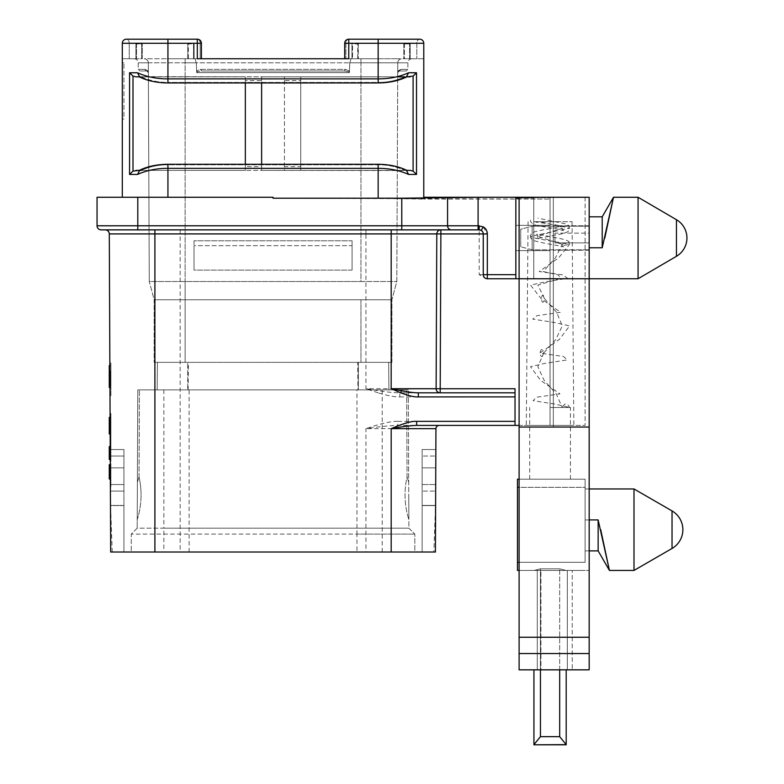 <?xml version="1.0" encoding="UTF-8"?>
<svg xmlns="http://www.w3.org/2000/svg" width="784" height="784" viewBox="0 0 784 784"><rect width="100%" height="100%" fill="white"/><g stroke="black" fill="none" stroke-linecap="round" stroke-linejoin="round"><path stroke-width="0.59" stroke-dasharray="3.92 2.94" d="M486.237 278.741L550.064 278.741L550.064 197.705L550.064 278.741L519.106 278.741L519.106 197.264L553.328 197.264L533.777 197.264L533.777 278.741L533.777 197.705L550.064 197.705L533.777 197.705L533.777 278.741L550.064 278.741L486.237 278.741L479.181 274.674L479.181 229.859L101.126 229.859A4.077 4.077 0 0 1 97.049 225.782L97.049 197.264L273.038 197.264L273.038 198.332L378.153 198.332L423.772 199.126L423.772 198.097M480.788 230.192A4.077 4.077 0 0 1 483.258 233.936L483.258 274.674L487.325 274.674L487.325 278.741A4.077 4.077 0 0 1 483.258 274.674A4.077 4.077 0 0 0 487.325 278.741A4.077 4.077 0 0 1 483.258 274.674L483.258 233.936A4.077 4.077 0 0 0 481.219 230.408L483.258 226.88L479.181 225.782L401.78 225.782L401.78 198.195L273.038 198.332L550.064 199.058L423.772 199.058L423.772 197.264L550.064 197.264L550.064 278.741L519.106 278.741L589.176 278.741L589.176 197.264L589.176 427.035L589.176 278.741L638.068 278.741L638.068 197.264L638.068 238.003L638.068 197.264L613.5 197.264L602.21 216.825L602.21 247.783L604.787 238.003L602.21 247.783L602.21 216.825L602.21 247.783L613.5 197.264L604.787 238.003M401.78 198.195L515.843 197.264L515.843 278.741L553.328 278.741L519.106 278.741L533.777 278.741L533.777 198.019L533.777 278.741L519.106 278.741L533.777 278.741L533.777 197.264L533.777 278.741L533.777 197.264L519.106 197.264L589.176 197.264L553.328 197.264L553.328 278.741L589.176 278.741L553.328 278.741L553.328 197.264L589.176 197.264L589.176 570.438L589.176 427.035L553.328 427.035L553.328 278.741L519.106 278.741L519.106 570.438L589.176 570.438L517.479 570.438L517.479 479.181L585.099 479.181L585.099 487.325L519.106 487.325L519.106 197.264L550.064 197.264L550.064 278.741L553.328 278.741L553.328 197.264L553.328 427.035L553.328 278.741L550.064 278.741L550.064 425.408L519.106 425.408M519.106 198.048L533.777 198.048L515.843 198.048L515.843 197.264L478.103 197.264L478.103 229.859M487.325 278.741L515.843 278.741L515.843 197.264M589.176 247.783L589.176 216.825L589.176 247.783M589.176 653.542L519.106 653.542L519.106 669.84L589.176 669.84L589.176 427.035L553.328 427.035L553.328 425.408L526.289 425.408L573.849 425.408L515.029 425.408L515.029 388.737L440.196 388.737L440.196 392.813L399.82 392.813L515.029 392.813L515.029 388.737L515.029 425.408L515.029 392.813L440.196 392.813L515.029 392.813M589.176 238.003L589.176 225.782L589.176 238.003M550.064 250.635L550.064 225.38L550.064 250.635L550.064 225.38L550.064 250.635L515.843 250.635L515.843 225.38L515.843 250.635L515.843 225.38L515.843 250.635L550.064 250.635M553.328 238.003L553.328 225.782L553.328 238.003M112.239 552.024L110.564 505.592L110.23 449.526L110.407 491.078L123.941 491.078L123.941 449.526L123.941 505.592L110.475 505.592L110.23 449.526L110.681 552.024L365.922 552.024L365.922 428.652C379.113 426.653 389.746 425.565 397.811 425.408L515.029 425.408M365.922 552.024L435.404 552.024L435.943 428.652A3.263 3.263 0 0 1 439.207 425.408A3.263 3.263 0 0 0 435.943 428.652L365.922 428.652C380.995 423.487 391.628 421.057 397.811 421.351L397.811 425.408L433.376 425.408M553.328 425.408L550.064 425.408L550.064 278.741L553.328 278.741L553.328 425.408L585.099 425.408L553.328 425.408M519.106 570.438L537.295 570.438L534.139 570.438L540.45 568.812L534.139 570.438L519.106 570.438L519.106 562.285L585.099 562.285L585.099 479.181L519.106 479.181M519.106 487.325L519.106 562.285L585.099 562.285L585.099 487.325L517.479 487.325M585.099 519.919L585.099 550.878L585.099 519.919L589.176 519.919L585.099 519.919M585.099 570.438L565.989 570.438L559.678 568.812L540.45 568.812L559.678 568.812L565.989 570.438L585.099 570.438M519.106 653.542L519.106 197.264M540.94 570.438L567.342 570.438L537.295 570.438L540.94 570.438L540.94 669.84L572.232 669.84L572.232 570.438L572.232 669.84L533.933 669.84L540.94 669.84L540.94 570.438M566.205 744.633L566.205 669.84M537.295 570.438L537.295 669.84L537.295 570.438M519.106 637.245L589.176 637.245M519.106 427.035L589.176 427.035M585.099 197.264L585.099 425.408L585.099 197.264L550.064 197.264L585.099 197.264M423.772 197.264L423.772 43.277L423.772 58.751L410.159 58.751L423.772 58.751L423.772 43.277L344.695 43.277L352.545 43.277L352.545 58.751L344.695 58.751L351.065 58.751L349.801 62.808L349.35 72.598L349.801 62.808L360.954 62.808L349.801 62.818L351.065 58.751L344.695 58.751L397.713 58.751L351.065 58.751L378.848 58.751L357.729 58.751L358.2 43.277L357.729 43.924L351.977 43.924L352.437 43.277L358.308 43.277L358.308 58.751L358.308 43.277L352.437 43.277L351.977 43.924L357.729 43.924L357.729 58.751L351.977 58.751L351.977 43.924L351.977 58.751L352.545 58.751L352.545 43.277L358.308 43.277L344.695 43.277A4.077 4.077 0 0 1 348.772 39.2L378.153 39.2L348.772 39.2A4.077 2.881 90 0 0 345.891 43.277L345.891 58.751L345.891 43.277A4.077 2.881 -90 0 1 348.772 39.2L348.772 58.751L193.53 58.751L201.39 58.751L195.02 58.751L201.39 58.751L197.313 58.751L197.313 43.277L167.933 43.277L167.933 78.88C156.771 78.9 146.628 76.861 137.504 72.765L129.566 72.765L129.566 174.45L137.504 174.45C146.628 170.363 156.771 168.325 167.933 168.335L378.153 168.335C389.315 168.325 399.458 170.363 408.582 174.45L416.52 174.45L416.52 72.765L408.582 72.765C399.468 76.852 389.325 78.89 378.153 78.88L167.933 78.88L167.933 82.408C158.339 82.438 149.47 80.576 141.316 76.842L245.343 76.842L245.343 80.576L261.631 80.576L261.631 82.957M479.181 225.782L479.181 229.859A4.077 4.077 0 0 1 479.739 229.898L479.7 229.888M479.181 274.674L483.258 274.674L483.258 233.936A4.077 4.077 0 0 0 481.219 230.408L480.347 230.026M137.788 229.859L137.788 225.782L401.78 225.782L401.78 229.859L105.213 229.859L440.873 229.859L440.873 233.936L487.325 233.936L487.325 274.674L515.843 274.674M550.064 278.741L550.064 425.408L550.064 278.741M365.922 229.859L365.922 233.916L440.873 233.936L440.196 388.737L436.12 388.727L436.796 233.916A4.077 4.077 0 0 1 440.873 229.859A4.077 4.077 0 0 0 436.796 233.916L436.12 388.727L436.796 233.916A4.077 4.077 0 0 1 440.873 229.859M418.97 392.813L418.303 392.813M110.681 552.024L123.941 552.024L123.941 505.415L110.475 505.415L110.681 552.024L123.941 552.024L123.941 449.526L123.941 552.024L123.941 505.592L110.564 505.592M435.404 552.024L422.145 552.024L435.404 552.024L435.855 449.526L422.145 449.526L422.145 456.043L435.826 456.043L422.145 456.043L422.145 491.078L435.669 491.078L422.145 491.078L435.669 491.078L422.145 491.078L422.145 552.024L422.145 449.526L435.855 449.526L422.145 449.526L422.145 484.561L435.698 484.561L422.145 484.561L422.145 552.024L422.145 449.526L435.855 449.526L435.61 505.592L422.145 505.592L435.512 505.592L433.846 552.024M163.866 389.883L163.866 528.181L137.18 528.181L131.271 534.1L131.271 552.024L356.965 552.024L356.965 534.1L131.271 534.1L414.814 534.1L356.965 534.1L356.965 528.181L137.18 528.181L137.788 389.883L408.297 389.883L137.788 389.883L137.22 519.665L137.788 389.883L139.415 389.883L137.788 389.883L139.415 389.883L137.788 389.883L137.18 528.181L131.271 534.1L131.271 552.024L163.866 552.024L163.866 528.181L408.895 528.181L408.297 389.883L406.671 389.883L408.297 389.883L406.671 389.883L408.297 389.883L408.895 528.181L414.814 534.1L414.814 552.024L356.965 552.024M163.866 552.024L414.814 552.024L414.814 534.1L408.895 528.181L356.965 528.181L356.965 389.883M435.708 484.13L435.512 505.592M378.035 392.813L365.922 388.727L378.672 390.765C387.737 392.147 394.783 392.833 399.82 392.813L399.82 396.91C395.077 397.116 387.815 395.753 378.035 392.813L378.672 390.765M110.377 484.13L109.29 233.916L365.922 233.916L365.922 388.727L436.12 388.727M110.407 491.078L110.475 505.415L123.941 505.415L123.941 491.078L110.407 491.078M110.181 437.952L110.897 437.952L110.897 413.511L110.074 413.511L110.181 437.952L110.074 413.511L110.897 413.511L110.897 437.952L110.181 437.952L110.897 437.952L110.897 446.106L110.897 437.952L110.181 437.952L110.348 476.251C110.407 489.912 110.407 489.912 110.348 476.251C110.407 489.912 110.407 489.912 110.348 476.251L110.211 446.106L110.897 446.106L110.897 476.251L110.897 446.106L110.211 446.106M109.848 362.992L110.897 362.992L109.848 362.992L109.995 395.587L110.897 395.587L110.897 362.992L110.897 395.587L109.995 395.587M110.23 449.526L123.941 449.526L110.23 449.526M110.26 456.043L123.941 456.043L110.26 456.043M110.387 484.561L123.941 484.561L110.387 484.561M110.897 476.251L110.897 486.844L110.897 476.251L110.348 476.251L110.897 476.251M110.093 417.402L109.27 417.402L109.27 418.029L110.897 418.029L109.27 418.029L109.27 419.254L110.897 419.254L110.897 418.48L110.897 432.66L110.897 418.45L110.897 433.973L110.897 417.294L110.897 433.807L110.897 417.402L110.897 419.273L109.27 419.273L109.27 418.617L109.27 433.67M110.897 431.641L109.27 431.641L110.897 431.866L109.27 431.886L109.27 433.787L109.27 417.294L109.27 433.807L109.27 417.294L109.27 419.381L109.27 418.45L109.27 419.273L110.897 419.273M110.897 417.921L110.897 425.487L110.897 417.901L109.27 417.588L109.27 433.454L109.27 417.539L109.27 425.487L109.27 417.901L110.897 417.921M110.897 425.888L109.27 425.888L110.897 426.202L110.897 427.015L109.27 426.525L109.27 433.219L109.27 426.075L109.27 433.973M110.897 426.075L110.897 417.294L110.897 426.075L109.27 426.075L109.27 433.738L109.27 417.294L109.27 426.075L110.897 426.075M110.27 459.493L110.897 459.493L110.897 446.566L110.897 459.493L109.27 459.493L109.27 446.566L110.221 446.566M110.358 479.053L110.897 479.053L110.897 464.657L110.897 479.053L109.27 479.053L109.27 465.921L110.897 465.921L109.27 465.921L109.27 464.657L110.299 464.657M110.897 418.284L109.27 418.284L109.27 417.402L109.27 418.48L110.897 418.45L109.27 418.45L109.27 432.66L109.27 419.273M109.27 417.588L110.093 417.568M110.897 417.99L110.093 417.99M110.897 418.195L110.093 418.195M110.897 433.67L110.162 433.67M110.897 430.632L109.27 430.632L109.27 425.624L110.897 425.624L109.27 425.624L109.27 420.381L110.897 420.381L109.27 420.381L109.27 418.45L110.897 418.48L109.27 418.44L109.27 419.254L109.27 418.597L110.897 418.597L109.27 418.617L109.27 425.888M110.897 417.294L110.093 417.294M110.897 433.111L109.27 433.111L110.897 433.474L109.27 433.454L110.162 433.807M109.27 430.632L109.27 432.66L110.897 432.66L110.897 418.391L110.897 432.66L109.27 432.66L109.27 431.641M110.897 418.685L109.27 418.685L110.897 418.685M110.897 419.146L109.27 419.146M110.897 432.366L109.27 432.366L110.897 432.396M110.897 419.381L109.27 419.381L110.897 419.401M110.897 418.127L109.27 418.127L110.897 418.127M110.897 417.784L109.27 417.784M110.897 425.487L109.27 425.487M110.897 417.539L109.27 417.539M110.897 433.523L109.27 433.523L110.897 433.503M110.897 433.307L109.27 433.307M110.897 432.915L109.27 432.915L110.897 432.915M110.897 432.464L109.27 432.66L109.27 418.391L109.27 432.464L110.897 432.464M110.897 425.937L109.27 425.937M109.27 433.111L109.27 432.445L110.897 432.445L109.27 432.445L109.27 418.284M110.897 433.944L110.162 433.944M110.897 433.973L110.162 433.973M110.897 433.728L109.27 433.728M110.897 432.778L109.27 432.778L110.897 432.778M110.897 426.525L109.27 426.525M109.27 427.015L109.27 426.202L109.27 427.015L110.897 427.015M110.897 425.349L109.27 425.349L110.897 425.379M109.27 419.244L110.897 419.254L109.27 419.244M110.897 417.627L109.27 417.627M110.897 432.16L109.27 432.16M110.897 432.121L109.27 432.121M110.897 433.336L109.27 433.336M110.162 433.905L109.27 433.905M110.897 433.846L109.27 433.846M110.897 418.391L109.27 418.391M110.897 418.646L109.27 418.646M110.897 432.66L109.27 432.66M109.27 447.831L110.221 447.831M110.27 458.228L109.27 458.228M110.897 458.493L110.27 458.493M110.897 458.924L110.27 458.924M110.897 465.059L110.299 465.059M110.897 465.529L110.299 465.529M110.358 477.779L109.27 477.779M109.868 365.579L110.897 365.579L109.27 365.579L109.27 387.423L110.897 387.423L109.27 387.423L110.897 387.423L109.27 387.423L110.897 387.423L109.27 387.423L110.897 387.423L109.27 387.423L110.897 387.423L110.897 365.579L110.897 387.423L110.897 371.126L110.897 387.423L110.897 371.126L110.897 387.423L110.897 371.126L110.897 387.423L110.897 371.126L110.897 387.423L109.27 387.423L109.27 371.126L109.27 387.423L109.27 371.126L109.27 387.423L109.27 371.126L109.27 387.423L109.27 371.126L109.27 387.423L109.27 371.126L109.27 387.423L110.897 387.423L109.956 387.423M110.897 371.126L109.887 371.126M110.897 375.281L109.27 375.281L109.27 373.204L109.27 378.407L109.27 375.281L110.897 375.281L109.27 375.281L110.897 375.281L109.27 375.281L110.897 375.281L110.897 374.242L109.27 374.242L110.897 374.242L110.897 373.556L109.27 373.556L110.897 373.556L109.27 373.556L110.897 373.556L110.897 374.595L110.897 373.899L109.27 373.899L110.897 373.899L110.897 374.938L109.27 374.938L110.897 374.938L110.897 379.446L109.27 379.446L110.897 379.446L109.27 379.446L110.897 379.446L109.27 379.446L110.897 379.446L110.897 380.142L109.27 380.142L110.897 380.142L109.27 380.142L110.897 380.142L109.27 380.142L110.897 380.142L109.27 380.485L109.27 385.336L109.27 380.485L110.897 380.485L109.27 380.485L110.897 380.485L110.897 379.789L109.27 379.789L110.897 379.789L110.897 374.595L109.27 374.595L110.897 374.595L109.27 374.595L110.897 374.595L110.897 375.977L109.27 375.977L110.897 375.977L109.27 375.977L110.897 375.977L110.897 377.369L109.27 377.369L110.897 377.369L110.897 378.75L109.27 378.75L110.897 378.75L110.897 378.064L109.27 378.064L110.897 378.064L109.27 378.064L110.897 378.064L109.27 378.407L110.897 378.407L110.897 379.103L109.27 379.103L110.897 379.103L110.897 380.142L109.27 380.142L110.897 380.142L109.27 380.485L110.897 380.838L109.27 380.838L110.897 380.838L109.27 380.838L110.897 380.838L109.27 380.838L110.897 380.838L109.27 380.838L110.897 380.838L109.27 380.838L110.897 380.838L110.897 379.789L109.27 379.789L110.897 379.789L110.897 378.75L109.27 378.75L110.897 378.75L109.27 378.75L110.897 378.75L110.897 379.789L109.27 379.789L110.897 379.789L109.27 379.789L110.897 379.789L110.897 380.485L109.27 380.485L110.897 380.838L109.27 380.838L110.897 380.838L109.27 380.838L110.897 380.838L110.897 372.861L109.27 372.861L110.897 372.861L109.27 372.861L110.897 372.861L109.27 372.861L110.897 372.861L110.897 373.556L109.27 373.556L110.897 373.204L110.897 373.899L110.897 373.204L109.27 373.204L110.897 373.204L109.27 373.204L110.897 373.204L109.27 373.204L110.897 373.204L110.897 378.407L109.27 378.064L110.897 378.064L109.27 378.064L110.897 378.064L110.897 377.369L109.27 377.369L110.897 377.369L110.897 375.281M110.897 386.032L110.897 376.673L109.27 376.673L110.897 376.673L110.897 386.032L109.27 386.032L110.897 386.032L110.897 376.673L109.27 376.673L110.897 376.673L109.27 376.673L110.897 376.673L110.897 386.032L109.27 386.032M110.897 382.22L109.27 382.22M110.897 381.181L109.27 381.181L110.897 381.181M110.897 381.877L109.27 381.877M110.897 381.524L109.27 381.524L110.897 381.524L109.27 381.524L110.897 381.524L109.27 381.524L110.897 381.524L110.897 380.838L109.27 380.838L110.897 380.485L109.27 380.485L110.897 380.485L109.27 380.485L110.897 380.485L110.897 385.336L109.27 385.336L110.897 385.336L110.897 381.524M110.897 372.165L109.27 372.165L110.897 372.165M110.897 371.469L109.27 371.469M110.897 371.822L109.27 371.822L110.897 371.822M110.897 372.508L109.27 372.508L110.897 372.508M110.897 377.712L109.27 377.712L110.897 377.712M110.897 375.634L109.27 375.634M110.897 373.899L109.27 373.899L110.897 373.899M110.897 379.446L109.27 379.446L110.897 379.446M110.897 380.142L109.27 380.142L110.897 380.142M110.897 379.103L109.27 379.103L110.897 379.103M110.897 374.595L109.27 374.595L110.897 374.595M110.897 379.789L109.27 379.789M110.897 378.75L109.27 378.75M110.897 375.977L109.27 375.977M110.897 376.673L109.27 376.673L110.897 376.673M110.897 385.689L109.27 385.689L110.897 385.689M110.897 374.938L109.27 374.938M110.897 387.423L109.27 387.423L110.897 387.423M110.897 387.071L109.27 387.071M110.897 384.65L109.27 384.65M110.897 383.611L109.27 383.611M110.897 384.993L109.27 384.993M110.897 384.297L109.27 384.297M110.897 383.258L109.27 383.258M110.897 382.563L109.27 382.563M110.897 380.838L109.27 380.838M110.897 380.485L109.27 380.485M110.897 376.33L109.27 376.33M110.897 373.204L109.27 373.204L110.897 373.204M110.897 378.407L109.27 378.407L110.897 378.407M110.897 377.369L109.27 377.369M435.61 505.415L422.145 505.415L435.61 505.415M137.327 494.988L137.22 519.665L137.327 494.988M137.386 482.238C139.552 475.202 139.552 475.202 137.386 482.238C139.552 475.202 139.552 475.202 137.386 482.238C139.552 475.202 139.552 475.202 137.386 482.238C139.552 475.202 139.552 475.202 137.386 482.238M357.7 362.345L388.658 362.345L388.903 389.883L388.658 362.345L358.347 362.345L358.347 389.883L187.739 389.883L187.739 362.345L187.739 389.883L157.172 389.883L157.427 362.345L360.954 362.345L358.347 362.345L358.347 389.883L388.903 389.883L357.945 389.883L357.7 362.345L157.427 362.345L157.172 389.883L357.945 389.883M408.758 494.988L408.866 519.665L408.758 494.988M408.699 482.238C406.524 475.202 406.524 475.202 408.699 482.238C406.524 475.202 406.524 475.202 408.699 482.238C406.524 475.202 406.524 475.202 408.699 482.238C406.524 475.202 406.524 475.202 408.699 482.238M148.323 62.808L185.132 62.808L185.132 362.345L185.132 281.515L360.954 281.515L185.132 281.515L185.132 62.808L196.284 62.818L196.735 72.598L196.284 62.808L148.323 62.808L149.274 281.515L154.164 299.762L154.164 362.345L185.132 362.345L154.164 362.345L154.164 299.762L391.922 299.762L154.164 299.762L149.274 281.515L185.132 281.515L149.274 281.515L148.323 62.808A4.077 4.077 0 0 0 144.246 58.751C146.745 59.025 148.098 60.378 148.323 62.808L148.362 72.598L148.323 62.808C148.098 60.378 146.745 59.025 144.246 58.751L167.227 58.751L144.246 58.751A4.077 4.077 0 0 1 148.323 62.808L138.2 62.828L148.323 62.828A4.077 4.077 0 0 0 144.246 58.751M391.922 362.345L360.954 362.345L391.922 362.345L391.922 299.762L396.812 281.515L397.762 62.808A4.077 4.077 0 0 1 401.839 58.751L397.713 58.751L401.839 58.751C399.34 59.025 397.988 60.378 397.762 62.808A4.077 4.077 0 0 1 401.839 58.751L411.963 58.751L401.839 58.751C399.34 59.025 397.988 60.378 397.762 62.808L397.723 72.598L397.762 62.808L360.954 62.808L360.954 58.751L360.954 281.515L396.812 281.515L360.954 281.515L360.954 62.808L407.886 62.828L397.762 62.828L396.812 281.515L391.922 299.762L391.922 362.345M196.284 62.808L195.02 58.751L167.227 58.751L195.02 58.751L196.284 62.808L349.801 62.828L196.284 62.828M187.778 58.751L167.227 58.751L194.109 58.751L193.53 58.751L194.109 58.751L194.109 43.924L193.648 43.277L194.109 43.924L188.346 43.924L187.886 43.277L193.648 43.277L193.53 58.751L193.53 43.277L187.778 43.277L187.778 58.751L188.346 58.751L188.346 43.924L194.109 43.924L194.109 58.751L188.346 58.751L188.346 43.924L187.778 43.277L201.39 43.277L197.313 43.277L197.313 39.2L167.933 39.2L197.313 39.2A4.077 2.881 90 0 1 200.194 43.277L200.194 58.751L200.194 43.277L187.778 43.277L187.778 58.751M404.397 43.277L404.397 58.751L403.829 58.751L404.397 58.751L404.289 43.277L410.159 43.277L404.397 43.277L410.159 43.277L410.159 58.751L409.591 58.751L410.159 58.751L410.159 43.277L409.591 43.924L403.829 43.924L409.591 43.924L410.052 43.277L358.308 43.277L404.397 43.277M348.772 39.2L419.705 39.2A4.077 4.077 0 0 1 422.135 40.004A4.077 4.077 0 0 0 419.705 39.2A4.077 2.881 90 0 0 416.823 43.277L416.823 58.751L416.823 43.277L423.772 43.277L416.823 43.277A4.077 2.881 -90 0 1 419.705 39.2A4.077 4.077 0 0 1 423.772 43.277A4.077 4.077 0 0 0 423.762 42.983A4.077 4.077 0 0 1 423.772 43.277A4.077 4.077 0 0 0 419.705 39.2L378.153 39.2L378.153 82.408C387.747 82.438 396.626 80.576 404.769 76.842C396.626 80.576 387.747 82.438 378.153 82.408L167.933 82.408L378.153 82.408L378.153 82.957L167.933 82.957L167.933 82.408C158.339 82.438 149.46 80.576 141.316 76.842L284.445 76.842L284.445 170.383L141.316 170.383C149.47 166.639 158.339 164.787 167.933 164.807C158.339 164.787 149.47 166.639 141.316 170.383L138.876 170.569C147.039 166.492 156.731 164.395 167.933 164.268L167.933 164.807L378.153 164.807C387.747 164.787 396.626 166.639 404.769 170.383L300.742 170.383L300.742 166.649L284.445 166.649L284.445 170.383L135.975 170.383L132.996 171.118L129.566 174.45M403.829 43.924L403.829 58.751L409.591 58.751L409.591 43.924L409.591 58.751L403.829 58.751L403.829 43.924M135.975 170.383L245.343 170.383L245.343 76.842L139.258 76.842L137.504 72.765M141.316 170.383L245.343 170.383L245.343 166.649L261.631 166.649L261.631 170.383L261.631 76.842L406.416 76.842L300.742 76.842L300.742 80.576L284.445 80.576L284.445 76.842L138.876 76.656C147.039 80.732 156.731 82.83 167.933 82.957M416.52 174.45L413.09 171.118L413.09 76.107L407.21 76.656C399.036 80.732 389.354 82.83 378.153 82.957M407.21 76.656L406.416 76.842L408.582 72.765M273.038 197.264L167.933 197.264L273.038 197.264L273.038 198.195M406.827 170.383L404.769 170.383C396.616 166.639 387.747 164.787 378.153 164.807L167.933 164.807L167.933 164.268L378.153 164.268L378.153 198.195M378.153 164.268C389.354 164.395 399.036 166.492 407.21 170.569L261.631 170.383L406.416 170.383L408.582 174.45M410.101 170.383L300.742 170.383L300.742 76.842L410.101 76.842M413.09 76.107L416.52 72.765M300.742 80.576L300.742 166.649M284.445 80.576L284.445 166.649M132.996 171.118L132.996 76.107L129.566 72.765M122.304 197.264L167.933 197.264L122.304 197.264L122.304 43.277L122.304 58.751L135.926 58.751L122.304 58.751L122.304 43.277L141.796 43.277L135.926 43.277L141.679 43.277L141.679 58.751L142.257 58.751L141.679 58.751L141.796 43.277L142.257 43.924L136.494 43.924L142.257 43.924L141.796 43.277L135.926 43.277L135.926 58.751L136.494 58.751L135.926 58.751L135.926 43.277L129.262 43.277L129.262 58.751L129.262 43.277L122.304 43.277A4.077 4.077 0 0 1 126.381 39.2A4.077 2.881 90 0 1 129.262 43.277A4.077 2.881 -90 0 0 126.381 39.2A4.077 4.077 0 0 0 122.304 43.277A4.077 4.077 0 0 1 122.314 42.983A4.077 4.077 0 0 0 122.304 43.277L167.933 43.277L167.933 39.2L197.313 39.2A4.077 2.881 -90 0 1 200.194 43.277L201.39 43.277A4.077 4.077 0 0 0 197.313 39.2M138.876 170.569L139.67 170.383L137.504 174.45M136.494 43.924L136.494 58.751L136.494 43.924M142.257 58.751L142.257 43.924L142.257 58.751L136.494 58.751L142.257 58.751M194.011 240.776L194.011 270.108L352.075 270.108L352.075 240.776L352.075 270.108L352.075 240.776L194.011 240.776L352.075 240.776L194.011 240.776L194.011 270.108L352.075 270.108L352.075 245.666L194.011 245.666L194.011 270.108L194.011 245.666L352.075 245.666L352.075 240.776L194.011 240.776L194.011 245.666L194.011 240.776M344.46 70.972L201.625 70.972A1.627 0.872 90 0 1 200.753 69.345L201.625 70.972L344.46 70.972L348.723 71.795L349.35 72.598L348.723 71.795L344.46 70.972L201.625 70.972L197.362 71.795L201.625 70.972L344.46 70.972L345.332 69.345L344.46 70.972M196.735 72.598L197.362 71.795L196.735 72.598L349.35 72.598L196.735 72.598M345.332 69.345L349.85 71.246L345.332 69.345L200.753 69.345L196.441 70.972L200.753 69.345L345.332 69.345M148.147 71.795L146.735 70.972L148.362 72.598L148.147 71.795A1.627 1.264 150 0 1 148.049 70.972L145.187 69.345A1.627 1.548 -90 0 0 146.735 70.972L139.826 70.972L146.735 70.972L145.187 69.345L148.049 70.972L148.176 71.854M396.567 76.842L261.631 76.842L261.631 80.576M406.416 76.842L404.769 76.842M422.135 40.004A4.077 4.077 0 0 1 423.762 42.983A4.077 4.077 0 0 0 422.135 40.004M397.939 71.795L399.35 70.972L397.723 72.598L397.939 71.795A1.627 1.264 -150 0 0 398.037 70.972L400.889 69.345L399.35 70.972L406.259 70.972L399.35 70.972L400.898 69.345L407.886 69.345L400.889 69.345L398.037 70.972L397.909 71.854M122.304 119.05L122.304 62.828L122.304 119.05L123.941 119.05L123.941 62.828L123.941 119.05L122.304 119.05M245.343 80.576L245.343 82.957M245.343 164.268L245.343 166.649M261.631 164.268L261.631 166.649M126.381 39.2A4.077 4.077 0 0 0 123.95 40.004A4.077 4.077 0 0 1 126.381 39.2A4.077 4.077 0 0 0 122.304 43.277M122.304 62.828L123.941 62.828M419.705 39.2A4.077 4.077 0 0 1 423.772 43.277A4.077 4.077 0 0 0 419.705 39.2M515.843 198.048L515.843 278.741M550.064 479.181L570.438 479.181L550.064 479.181M550.064 407.484L570.438 407.484L550.064 407.484M530.513 220.079C530.151 221.235 531.17 222.627 533.571 224.253C535.854 225.841 548.251 227.311 559.649 229.526L563.451 230.594L562.285 228.232L563.451 225.861C564.647 225.939 556.767 227.664 543.675 229.702L534.472 231.819C531.346 233.583 530.023 235.102 530.513 236.376L535.972 238.365L569.566 244.324L558.6 257.916L539.206 271.519L562.981 274.91L567.577 278.31L546.154 281.711L530.543 285.111L541.185 298.704L560.609 312.306L536.864 315.707L532.728 319.098L554.357 322.498L569.605 325.899L559.286 339.501L539.853 353.094L563.549 356.495L567.224 359.895L545.409 363.296L530.513 366.687L540.509 380.289L559.952 393.882L536.305 397.282L533.1 400.683L555.101 404.083L569.625 407.484L562.285 407.484C564.735 402.751 567.175 402.751 569.625 407.484L552.642 407.484L562.285 407.484L556.248 393.882L544.096 380.289L537.844 366.687L543.684 353.094C542.401 348.37 541.127 348.37 539.853 353.094C541.127 357.818 542.401 357.818 543.684 353.094L555.827 339.501L562.275 325.899L556.66 312.306L544.517 298.704C543.41 293.98 542.303 293.98 541.185 298.704C542.303 303.437 543.41 303.437 544.517 298.704L537.863 285.111L561.011 278.31L558.139 274.91L543.273 271.519L555.405 257.916L562.255 244.324L569.066 242.472L569.566 244.324L562.491 245.617L562.255 244.324L537.844 236.376L562.285 228.232L553.847 224.969L540.176 221.715L534.247 221.715L557.336 221.715L540.176 221.715M562.491 245.617L563.451 246.891L560.178 245.941C548.594 244.157 539.715 242.354 533.532 240.531C531.17 238.944 530.17 237.552 530.513 236.376L569.625 228.232L556.111 224.969L534.247 221.715M550.064 221.715L572.065 221.715L550.064 221.715M550.064 225.38L515.843 225.38L550.064 225.38M600.711 529.7L609.423 570.419L598.143 519.919L598.143 550.878M633.991 570.438L633.991 488.961M520.733 246.764L520.733 229.251L532.14 226.194L589.176 226.194L589.176 249.822L589.176 226.194L589.176 249.822L589.176 226.194L532.14 226.194L532.14 249.822L532.14 226.194L520.733 229.251L520.733 246.764L532.14 249.822L589.176 249.822L532.14 249.822L532.14 226.194L532.14 249.822L520.733 246.764L520.733 229.251L520.733 246.764M589.176 242.893L589.176 233.122L554.954 233.122L554.954 242.893L554.954 233.122L554.954 242.893L554.954 233.122L589.176 233.122L589.176 242.893L554.954 242.893L589.176 242.893L589.176 233.122L589.176 242.893M137.788 197.264L137.788 225.782L97.049 225.782M519.106 562.285L517.479 562.285M559.678 669.84L559.678 568.812L559.678 736.656L540.45 736.656L540.45 568.812L540.45 669.84M397.811 421.351L515.029 421.351M180.153 229.859L180.153 552.024M435.777 467.852L422.145 467.852L435.777 467.852M399.82 396.91L515.029 396.89M123.941 467.852L110.309 467.852L123.941 467.852M110.897 417.451L109.27 417.451L110.897 417.451M109.27 433.14L110.162 433.18M110.897 433.219L109.27 433.219M110.897 431.592L109.27 431.592M110.897 425.751L109.27 425.751L110.897 425.741M110.897 419.538L109.27 419.538L110.897 419.538M110.897 425.3L109.27 425.3M110.897 431.376L109.27 431.376L110.897 431.396M110.897 420.273L109.27 420.273M110.897 430.553L109.27 430.553M110.897 430.759L109.27 430.759M110.897 432.886L109.27 432.886M110.897 419.117L109.27 419.117M110.897 418.597L109.27 418.597M110.897 418.058L109.27 418.058M110.897 432.984L109.27 432.984M110.897 422.694L109.27 422.694M110.897 417.813L109.27 417.813M110.897 426.996L109.27 426.996M110.897 431.739L109.27 431.739M110.897 419.734L109.27 419.734M110.897 426.006L109.27 426.006M110.897 431.19L109.27 431.19M110.897 458.16L109.27 458.16M110.897 452.887L109.27 452.887M110.897 447.889L109.27 447.889M110.897 447.243L110.221 447.243M110.897 453.005L110.24 453.005M110.897 478.74L109.27 478.74M110.897 478.289L109.27 478.289M110.897 465.137L109.27 465.137M110.897 478.495L110.358 478.495M189.12 552.024L189.12 389.883M382.22 552.024L382.22 389.883M360.954 299.762L360.954 362.345L360.954 299.762M188.14 389.883L188.385 362.345M167.933 164.268L167.933 197.264M141.679 43.277L187.778 43.277L141.679 43.277M185.132 62.808L185.132 58.751L185.132 62.808M348.723 71.795A1.627 0.657 140.1 0 0 349.644 70.972L348.723 71.795M197.362 71.795L196.441 70.972A1.627 0.657 -140.1 0 0 197.362 71.795M145.187 69.345L138.2 69.345L145.187 69.345M483.258 226.88L487.325 233.936M451.388 229.859A4.077 3.812 -90 0 1 447.576 225.782L447.576 197.637M567.342 669.84L567.342 570.438L567.342 669.84M672.035 548.467L672.035 510.923M676.455 256.29L676.455 219.716M589.176 250.223L553.328 250.223L589.176 250.223M589.176 225.782L553.328 225.782L589.176 225.782M110.397 486.844L110.897 486.844M139.042 477.005L139.415 389.883L139.042 477.005A81.477 81.477 0 0 1 141.051 494.988A81.477 81.477 0 0 0 139.042 477.005M137.22 519.665A81.477 81.477 0 0 0 141.051 494.988A81.477 81.477 0 0 1 137.22 519.665M407.043 477.005L406.671 389.883L407.043 477.005A81.477 81.477 0 0 0 408.866 519.665A81.477 81.477 0 0 1 407.043 477.005M344.695 58.751L344.695 43.277M201.39 43.277L201.39 58.751M134.123 58.751C136.622 59.016 137.974 60.378 138.2 62.828L138.2 69.345L139.826 70.972M123.95 40.004A4.077 4.077 0 0 0 122.314 42.983A4.077 4.077 0 0 1 123.95 40.004M411.963 58.751C409.464 59.016 408.111 60.378 407.886 62.828L407.886 69.345L406.259 70.972M529.7 479.181L529.7 407.484M570.438 479.181L570.438 407.484M569.066 242.472C569.674 241.002 565.205 239.414 555.66 237.709L536.677 234.004L537.844 236.376L536.677 238.748L560.648 234.112C572.016 231.486 568.91 228.801 569.625 228.232L568.665 225.606L566.597 224.067L537.883 218.138M536.677 222.45L539.255 221.656M528.073 221.715L526.289 425.408M572.065 221.715L573.849 425.408M585.099 488.961L589.176 488.961M585.099 550.878L589.176 550.878M589.176 216.825L602.21 216.825"/><path stroke-width="1.18" d="M423.772 198.097L423.772 197.264L589.176 197.264L589.176 669.84L519.106 669.84L519.106 637.245L589.176 637.245M519.106 197.264L519.106 278.741L638.068 278.741L638.068 197.264L613.5 197.264L602.21 216.825L589.176 216.825M515.843 197.264L515.843 278.741L487.325 278.741L487.325 274.674L483.258 274.674A4.077 4.077 0 0 0 487.325 278.741M515.843 278.741L519.106 278.741L519.106 427.035L589.176 427.035M519.106 425.408L416.637 425.408L416.637 421.351C411.855 420.959 403.368 423.389 391.187 428.652C401.643 426.692 410.12 425.614 416.637 425.408L433.376 425.408M519.106 427.035L519.106 637.245M540.45 669.84L540.45 736.656L533.933 744.633L533.933 669.84L533.933 744.633L540.45 736.656L559.678 736.656L566.205 744.633L559.678 736.656L559.678 669.84M515.843 198.048L519.106 198.048M447.576 197.637L447.576 225.782L478.103 225.782L478.103 197.264L401.78 198.195L273.038 198.195L273.038 197.264L273.038 198.195M483.258 274.674L483.258 233.936L487.325 233.936A8.144 8.144 0 0 0 483.258 226.88L478.103 225.782L478.103 229.859L401.78 229.859L479.181 229.859L481.219 230.408A4.077 4.077 0 0 1 483.258 233.936L440.873 233.936L440.196 388.737L436.12 388.727A4.077 4.077 0 0 0 440.196 392.813A4.077 4.077 0 0 1 436.12 388.727L436.796 233.916L440.873 233.936L440.873 229.859L478.103 229.859M480.347 230.026L481.67 230.702M483.101 232.809L483.258 233.936M97.049 225.782L137.788 225.782L137.788 197.264L97.049 197.264L97.049 225.782A4.077 4.077 0 0 0 101.126 229.859L401.78 229.859L401.78 225.782L447.576 225.782A4.077 3.812 90 0 0 451.388 229.859M515.029 425.408L515.029 421.351L416.637 421.351M440.196 392.813A4.077 4.077 0 0 1 436.12 388.727A4.077 4.077 0 0 0 440.196 392.813A4.077 4.077 0 0 1 436.12 388.727A4.077 4.077 0 0 0 440.196 392.813L440.196 388.737L515.029 388.737L515.029 421.351M515.029 392.813L418.303 392.813C414.422 392.833 408.827 392.157 401.526 390.765L391.187 388.727L400.722 392.813C408.689 395.802 414.55 397.165 418.303 396.91L418.303 392.813L418.97 392.813M439.207 425.408A3.263 3.263 0 0 0 435.943 428.652L435.404 552.024L110.681 552.024L109.29 233.916A4.077 4.077 0 0 0 105.213 229.859A4.077 4.077 0 0 1 109.29 233.916A4.077 4.077 0 0 0 105.213 229.859M440.873 229.859A4.077 4.077 0 0 0 436.796 233.916A4.077 4.077 0 0 1 440.873 229.859A4.077 4.077 0 0 0 436.796 233.916L109.29 233.916M435.61 505.592L435.404 552.024M110.475 505.592L110.681 552.024M110.181 437.952L110.211 446.106M109.995 395.587L109.848 362.992M110.093 417.402L109.27 417.402L110.093 417.294M110.093 417.568L109.27 417.402M110.093 417.99L109.27 417.568M110.093 418.195L109.27 417.99M110.162 433.67L109.27 433.67L109.27 418.195M110.162 433.807L109.27 433.67M110.162 433.944L109.27 433.807M110.162 433.973L109.27 433.944M110.27 459.493L109.27 459.493L109.27 446.566L110.221 446.566M110.221 447.831L109.27 447.831M110.27 458.228L109.27 458.228M110.27 458.493L109.27 458.493M110.27 458.924L109.27 458.924M110.358 479.053L109.27 479.053L109.27 464.657L110.299 464.657M110.299 465.059L109.27 465.059M110.299 465.529L109.27 465.529M110.358 477.779L109.27 477.779M109.956 387.423L109.27 387.423L109.27 365.579L109.868 365.579M109.887 371.126L109.27 371.126M201.39 58.751L344.695 58.751L201.39 58.751L201.39 43.277A4.077 4.077 0 0 0 197.313 39.2L197.313 43.277L201.39 43.277M348.772 39.2A4.077 4.077 0 0 0 344.695 43.277L348.772 43.277L348.772 39.2L419.705 39.2A4.077 4.077 0 0 1 423.772 43.277L423.772 197.264M137.504 72.765L139.67 76.842L138.876 76.656C147.039 80.732 156.731 82.83 167.933 82.957L378.153 82.957L378.153 78.88C389.315 78.9 399.458 76.861 408.582 72.765L416.52 72.765L416.52 174.45L408.582 174.45C399.468 170.363 389.315 168.325 378.153 168.335L167.933 168.335C156.771 168.325 146.628 170.363 137.504 174.45L129.566 174.45L129.566 72.765L137.504 72.765C146.628 76.861 156.771 78.9 167.933 78.88L378.153 78.88L378.153 43.277L423.772 43.277A4.077 4.077 0 0 0 419.705 39.2L378.153 39.2L378.153 43.277L348.772 43.277L348.772 58.751L197.313 58.751L197.313 43.277L167.933 43.277L167.933 82.957M408.582 174.45L406.416 170.383L407.19 170.559C399.036 166.492 389.354 164.395 378.153 164.268L167.933 164.268L167.933 197.264M410.101 76.842L406.827 76.842L413.09 76.107L413.09 171.118L410.101 170.383L413.09 171.118L416.52 174.45M139.258 170.383L132.996 171.118L132.996 76.107L135.975 76.842L132.996 76.107L129.566 72.765M122.304 197.264L122.304 43.277A4.077 4.077 0 0 1 126.381 39.2A4.077 4.077 0 0 0 122.304 43.277L167.933 43.277L167.933 39.2L126.381 39.2L197.313 39.2M406.416 76.842L408.582 72.765M396.567 76.842L404.769 76.842M413.09 76.107L416.52 72.765M137.788 197.264L273.038 197.264M139.67 170.383L137.504 174.45M135.975 170.383L141.316 170.383M132.996 171.118L129.566 174.45M135.975 76.842L139.258 76.842L135.975 76.842M245.343 82.957L245.343 164.268M261.631 82.957L261.631 164.268M410.101 170.383L406.827 170.383M519.106 570.438L517.479 570.438L517.479 562.285L519.106 562.285M566.205 744.633L533.933 744.8L566.205 744.8L566.205 669.84M519.106 487.325L517.479 487.325L517.479 479.181L519.106 479.181M517.479 487.325L517.479 562.285M589.176 550.878L598.143 550.878L598.143 519.919L589.176 519.919L598.143 519.919L609.423 570.419L600.711 529.7M633.991 488.961L633.991 570.438L672.035 548.467L672.035 510.923L633.991 488.961L589.176 488.961M672.035 548.467A21.678 21.678 0 0 0 672.035 510.923M602.21 216.825L602.21 247.783L589.176 247.783L602.21 247.783L589.176 247.783L602.21 247.783L613.5 197.264L604.787 238.003M676.455 219.716L638.068 197.264L676.455 219.716A21.188 21.188 0 0 1 676.455 256.29L638.068 278.741L676.455 256.29L676.455 219.716A21.188 21.188 0 0 1 676.455 256.29M589.176 653.542L519.106 653.542M515.843 274.674L487.325 274.674L487.325 233.936M481.219 230.408L483.258 226.88M515.029 396.89L418.303 396.91M436.12 388.727L391.187 388.727L391.187 229.859M154.899 552.024L154.899 229.859M391.187 552.024L391.187 428.652L435.943 428.652M401.526 390.765L400.722 392.813M110.162 433.18L109.27 433.18M110.162 433.905L109.27 433.905M110.221 447.243L109.27 447.243M110.24 453.005L109.27 453.005M110.358 478.495L109.27 478.495M378.153 198.195L378.153 164.268M401.78 198.195L401.78 225.782L137.788 225.782L137.788 229.859M479.181 229.859L479.181 225.782M407.21 76.656C399.036 80.732 389.354 82.83 378.153 82.957M344.695 43.277L344.695 58.751M138.876 170.569C147.039 166.492 156.731 164.395 167.933 164.268M598.143 550.878L609.433 570.438L633.991 570.438"/></g></svg>
